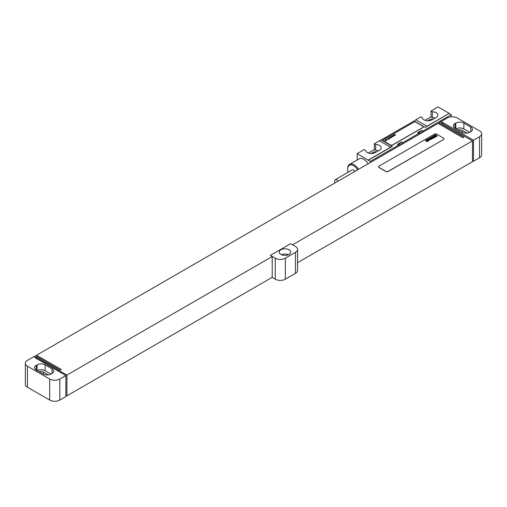 <?xml version="1.0" encoding="UTF-8"?>
<svg xmlns="http://www.w3.org/2000/svg" width="507" height="507" viewBox="0 0 507 507"><rect width="100%" height="100%" fill="white"/><g stroke="black" fill="none" stroke-linecap="round" stroke-linejoin="round"><path stroke-width="0.76" d="M481.65 133.791A7.155 4.132 0 0 1 479.552 136.713L473.487 140.217L442.636 122.402L442.129 122.694L440.615 121.819L447.187 118.023A7.155 4.132 0 0 1 457.301 118.023L479.552 130.869A7.155 4.132 0 0 1 481.65 133.791L481.65 154.812A7.155 4.132 180 0 1 479.552 157.734L473.487 161.239L472.473 160.656M470.756 131.75A5.723 3.302 0 0 0 472.429 129.412A5.723 3.302 0 0 0 470.756 127.073L463.88 123.106A5.723 3.302 0 0 0 455.787 123.106L454.975 123.575A5.723 3.302 0 0 0 453.302 125.907A5.723 3.302 0 0 0 454.975 128.246L461.858 132.213A5.723 3.302 0 0 0 469.945 132.213L470.756 131.75L470.756 127.073M469.742 132.327L463.88 128.943A5.723 3.302 0 0 0 455.996 128.829M467.055 133.113L462.257 130.343A3.435 1.984 0 0 0 458.087 130.039M36.548 356.389L36.548 355.223L438.086 123.397L462.866 137.701L463.88 137.118L439.1 122.814L440.615 121.94L442.129 122.814L441.629 123.106L472.473 140.914L292.539 244.799M439.1 123.981L439.1 122.814M34.121 356.624L35.534 355.806L60.314 370.116L61.328 369.527L36.548 355.223M65.878 375.548L35.027 357.733L35.534 357.441L34.02 356.567L27.448 360.363A7.155 4.132 0 0 0 25.35 363.285A7.155 4.132 0 0 0 27.448 366.2L49.699 379.046A7.155 4.132 0 0 0 59.813 379.046L65.878 375.548L65.878 396.569L59.813 400.067A7.155 4.132 180 0 1 49.699 400.067L27.448 387.221A7.155 4.132 180 0 1 25.35 384.306L25.35 363.285M36.041 358.316L36.041 357.264L66.892 375.079L272.215 256.536L270.389 255.37L275.244 258.171A7.155 4.132 0 0 0 285.359 258.171L295.473 252.334A7.155 4.132 0 0 0 297.571 249.412A7.155 4.132 0 0 0 295.473 246.491L290.619 243.69L270.389 255.37M36.041 357.264L35.534 357.441M378.501 166.841A1.432 0.824 0 0 0 378.501 166.898A1.432 0.824 0 0 0 378.919 167.487L385.998 171.575A1.432 0.824 0 0 0 388.02 171.575L443.65 139.457A1.432 0.824 0 0 0 444.069 138.874A1.432 0.824 0 0 0 444.062 138.81M272.215 256.536L272.215 277.323L66.892 395.866L65.878 395.283M66.892 375.079L66.892 395.866M472.473 140.914L472.473 161.701L297.571 262.683M473.487 140.217L473.487 161.239M272.113 277.386L275.244 279.192A7.155 4.132 180 0 0 285.359 279.192L295.473 273.355A7.155 4.132 180 0 0 297.571 270.434L297.571 249.412M289.003 249.761A5.723 3.302 0 0 0 282.767 249.045A5.723 3.302 0 0 0 279.237 252.099A5.723 3.302 0 0 0 280.91 254.432A5.723 3.302 0 0 0 287.146 255.148A5.723 3.302 0 0 0 290.676 252.099A5.723 3.302 0 0 0 289.003 249.761M442.636 123.689L442.636 122.402M48.323 374.869L43.526 372.1A3.435 1.984 0 0 0 39.356 371.796M51.004 374.084L45.142 370.699A5.723 3.302 0 0 0 37.258 370.585M45.142 364.856A5.723 3.302 0 0 0 37.055 364.856L36.244 365.325A5.723 3.302 0 0 0 34.571 367.664A5.723 3.302 0 0 0 36.244 369.996L43.12 373.97A5.723 3.302 0 0 0 51.213 373.97L52.025 373.501A5.723 3.302 0 0 0 53.698 371.162A5.723 3.302 0 0 0 52.025 368.83L45.142 364.856L45.142 370.699M288.42 254.723A5.723 3.302 0 0 0 281.486 254.723M443.65 139.336A1.432 0.824 0 0 0 444.069 138.753A1.432 0.824 0 0 0 443.65 138.17L436.571 134.082A1.432 0.824 0 0 0 434.543 134.082L378.919 166.201A1.432 0.824 0 0 0 378.501 166.784A1.432 0.824 0 0 0 378.919 167.367L385.998 171.455A1.432 0.824 0 0 0 388.02 171.455L443.65 139.457M449.215 113.353L426.964 126.199A14.304 8.258 -60 0 1 425.215 127.384L449.215 113.353L438.086 106.933L431.007 111.02L431.007 116.857L425.012 120.317M431.007 111.02L432.3 111.762A5.792 3.346 0 0 1 437.814 115.102A5.792 3.346 0 0 1 436.115 117.472L432.065 119.804A5.792 3.346 0 0 1 425.886 120.558A5.792 3.346 0 0 1 422.185 117.605L420.892 116.857L415.835 119.779A14.304 8.258 -60 0 1 414.092 120.958L381.169 139.964A14.304 8.258 -60 0 1 379.426 140.8L374.369 143.715L374.369 149.559L368.374 153.019M374.369 143.715L375.662 144.463A5.792 3.346 0 0 1 381.169 147.803A5.792 3.346 0 0 1 379.477 150.173L375.427 152.506A5.792 3.346 0 0 1 369.248 153.26A5.792 3.346 0 0 1 365.547 150.306L364.254 149.559L357.169 153.646L370.319 161.41L398.641 145.059A5.152 2.972 120 0 0 402.685 142.727L418.871 133.385A5.152 2.972 120 0 0 422.914 131.047L451.236 114.696L451.236 116.857M357.169 160.009L357.169 153.646M421.704 130.343L417.654 132.682A5.152 2.972 120 0 0 421.704 130.343L422.914 131.047M401.474 142.023L397.425 144.362A5.152 2.972 120 0 0 401.474 142.023L402.685 142.727M370.319 162.519L370.319 161.41M417.654 132.682L418.871 133.385M397.425 144.362L398.641 145.059M381.169 139.964L392.298 146.39L368.297 160.244M449.215 113.53L451.236 114.696M383.051 140.331A1.432 0.824 0 0 0 383.051 140.388A1.432 0.824 0 0 0 383.469 140.971L390.548 145.059A1.432 0.824 0 0 0 392.57 145.059L422.914 127.542A1.432 0.824 0 0 0 423.332 126.959A1.432 0.824 0 0 0 423.332 126.902M368.114 163.793A9.151 5.285 -120 0 0 363.747 159.312A9.151 5.285 -120 0 0 359.171 158.856L349.557 164.401A9.151 5.285 -120 0 0 347.663 168.597L347.663 169.18A8.442 4.874 -120 0 0 348.163 172.228M392.298 146.39A14.304 8.258 -60 0 1 390.548 147.22L368.297 160.066M390.548 147.22L379.426 140.8M426.964 126.199L415.835 119.779M435.038 118.093A5.792 3.346 0 0 0 432.3 117.605L431.007 116.857M433.117 119.196A3.219 1.857 0 0 0 429.74 119.633L427.75 120.78M378.399 150.794A5.792 3.346 0 0 0 375.662 150.306L374.369 149.559M376.479 151.897A3.219 1.857 0 0 0 373.101 152.334L371.105 153.482M432.3 111.762L432.3 117.605M375.662 144.463L375.662 150.306M358.506 169.338A9.151 5.285 -120 0 0 354.139 164.857A9.151 5.285 -120 0 0 349.557 164.401M357.644 169.839A8.442 4.874 -120 0 0 353.632 165.732A8.442 4.874 -120 0 0 347.663 169.18M354.951 171.391A3.074 1.774 -120 0 0 353.632 170.111A3.074 1.774 -120 0 0 352.092 169.959L335.203 179.712A3.074 1.774 -120 0 0 335.013 182.907M338.061 181.145A3.074 1.774 -120 0 0 336.743 179.865A3.074 1.774 -120 0 0 335.203 179.712M390.548 144.945A1.432 0.824 0 0 0 392.57 144.945L422.914 127.428A1.432 0.824 0 0 0 423.332 126.845A1.432 0.824 0 0 0 422.914 126.256L415.835 122.168A1.432 0.824 0 0 0 413.813 122.168L383.469 139.691A1.432 0.824 0 0 0 383.051 140.274A1.432 0.824 0 0 0 383.469 140.857L390.548 145.059M436.66 136.06L436.077 135.705L436.66 136.06M437.224 136.041L435.557 134.666L435.215 134.868L435.906 135.439L434.759 135.128L436.438 136.408L437.224 136.041M435.145 136.789L435.881 136.833L435.95 136.326L434.784 136.003L434.41 135.623L435.291 135.787L434.575 135.299L433.916 135.673L435.64 136.56L435.24 136.383L435.145 136.789M435.304 137.15L433.637 135.775L433.289 135.977L434.746 137.473L435.304 137.15M434.125 137.834L432.458 136.459L431.907 136.776L433.567 138.151L434.125 137.834M433.409 138.246L431.451 137.042L433.409 138.246M431.831 137.98L432.129 138.297L431.831 137.98M431.641 137.822L431.248 138.05L431.989 138.569L432.547 138.246L431.28 137.201L430.722 137.517L431.641 137.822M432.129 138.981L430.462 137.606L430.183 137.771L430.83 138.297L429.74 138.024L431.134 139.127L431.032 138.487L432.129 138.981M431.292 139.469L429.898 138.322L429.207 138.329L430.57 139.45L431.292 139.469M429.48 139.647L430.462 139.514L429.099 138.392L428.808 138.563L429.942 139.52L429.518 139.286L429.48 139.647M429.144 139.926L428.168 139.184L429.144 139.926M429.435 139.748L428.314 138.912L427.756 139.235L429.023 140.281L429.435 139.748M427.857 140.585L428.852 140.439L427.496 139.317L427.205 139.488L428.32 140.477L426.812 139.717L427.857 140.585M428.003 140.933L426.349 139.983L428.003 140.933M428.314 141.187L427.819 141.193L428.314 141.187M427.851 141.453L426.184 140.078L425.905 140.236L426.552 140.769L425.455 140.496L426.85 141.599L426.755 140.959L427.851 141.453M395.618 135.033L394.497 134.494L394.858 135.103L393.831 134.875L394.611 135.616L394.25 135.008L395.618 135.033M394.199 135.857L393.071 135.312L393.432 135.927L392.405 135.699L393.185 136.44L392.824 135.825L394.199 135.857M392.779 136.675L391.651 136.136L392.012 136.744L390.986 136.516L391.765 137.258L391.404 136.649L392.779 136.675M390.32 136.903L390.644 136.903L390.32 136.903M389.908 137.137L390.536 137.974L391.1 137.644L389.908 137.137M389.864 138.062L389.205 138.588L390.117 138.1L388.654 138.164L389.503 137.67L388.394 138.126L389.864 138.062M387.506 138.525L388.932 139.419L389.015 138.848L387.506 138.525M385.485 139.691L386.454 140.141L387.373 139.723L386.48 140.014L386.949 139.444L386.435 139.216L385.485 139.691M386.258 139.881L386.119 139.476L386.664 139.387L386.258 139.881M384.667 140.312L385.726 140.597L385.51 140.87L386.271 140.731L386.138 140.363L384.667 140.312M454.975 123.575L454.975 128.246M455.787 123.106L455.787 128.708M463.88 123.106L463.88 128.943M462.257 130.343L462.257 132.428M479.552 136.713L479.552 157.734M59.813 400.067L59.813 379.046M275.244 258.171L275.244 279.192M285.359 258.171L285.359 279.192M295.473 252.334L295.473 273.355M43.526 372.1L43.526 374.179M37.055 364.856L37.055 370.465M36.244 365.325L36.244 369.996M52.025 368.83L52.025 373.501M27.448 366.2L27.448 387.221M49.699 400.067L49.699 379.046M414.092 120.958L425.215 127.384M429.74 120.628L429.74 119.633M373.101 153.323L373.101 152.334"/></g></svg>
